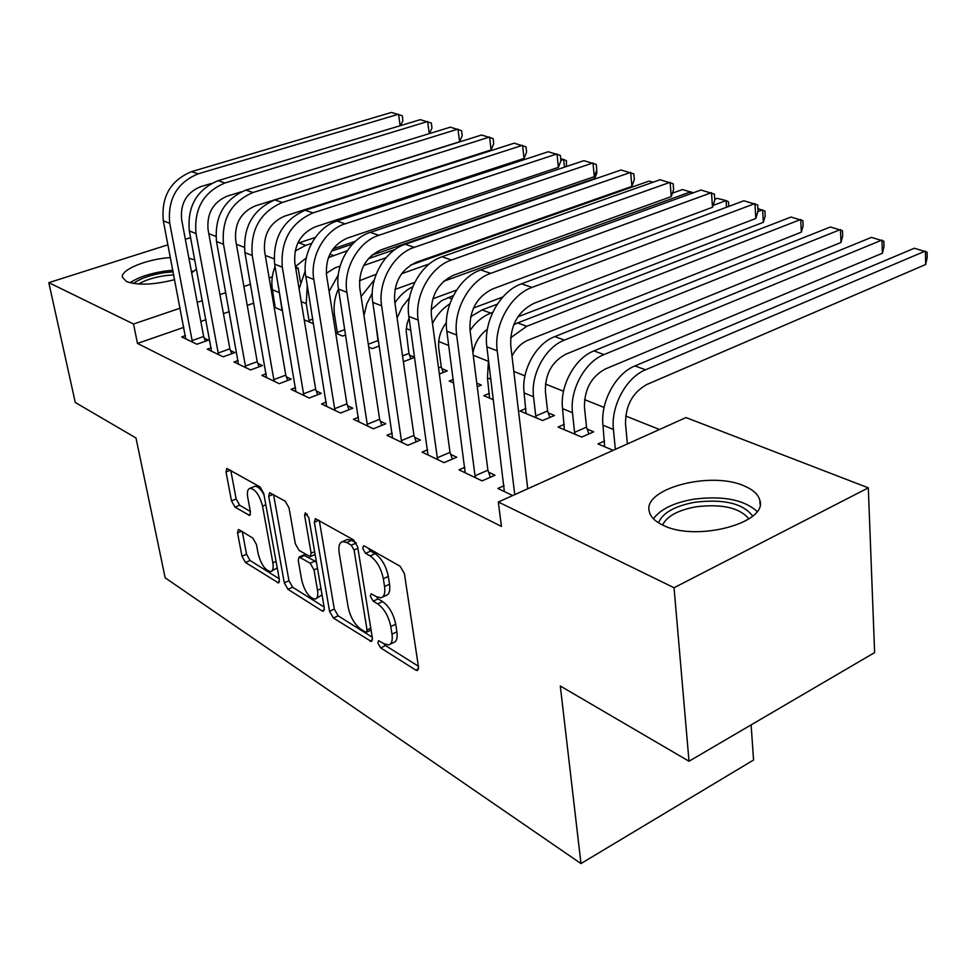 <?xml version="1.0" encoding="UTF-8"?>
<svg xmlns="http://www.w3.org/2000/svg" width="976" height="976" viewBox="0 0 976 976"><rect width="100%" height="100%" fill="white"/><g stroke="black" fill="none" stroke-linecap="round" stroke-linejoin="round"><path stroke-width="1.46" d="M377.846 643.001L380.652 647.905L415.886 670.158L417.423 670.573L418.521 667.23L404.393 573.546L400.136 566.263L364.426 546.035L363.499 545.828L362.718 548.39L365.585 553.331L370.099 555.917C376.687 560.602 381.091 568.191 383.336 578.707L384.556 586.503C385.41 593.054 384.227 596.812 381.018 597.788L376.565 596.714L371.112 593.798L370.368 596.238L373.21 601.155L377.7 603.863C384.239 608.695 388.607 616.271 390.803 626.555L391.998 634.18C392.816 640.427 391.693 644.026 388.619 644.941L384.007 643.733L378.554 640.671L377.846 643.001M383.751 643.574L385.496 645.563L418.362 666.218M368.33 548.256L370.563 551.111L375.089 553.673L370.099 555.917M376.102 596.446L378.115 598.874L382.616 601.57L377.7 603.863M188.893 258.189L194.773 259.982M196.481 269.12L191.638 272.78M174.643 279.648C153.976 284.87 137.945 285.504 126.563 281.576L122.39 277.269C120.621 269.644 146.9 259.043 170.397 257.566M744.163 485.914C752.972 489.61 758.181 494.332 759.779 500.102C768.515 522.807 696.266 542.156 663.314 525.356C655.286 521.623 650.626 517.06 649.321 511.668C642.232 488.769 710.601 470.652 744.163 485.914M239.315 529.87L238.315 529.626L237.558 532.908L241.963 556.21L245.464 562.469L278.575 582.977L279.392 579.756L263.752 493.429L260.043 486.926L226.822 468.443L226.017 471.933L231.495 500.871L235.033 507.154L249.624 515.45L250.442 512.058L247.758 497.577C246.879 492.172 247.636 489.074 250.015 488.281C255.407 489.196 259.592 495.149 262.544 506.154L272.865 562.835C273.67 567.934 272.951 570.838 270.706 571.558C265.301 570.557 261.117 564.616 258.152 553.734L256.444 544.486L252.857 538.118L239.315 529.87M183.83 327.363L137.482 343.418L501.42 526.418L498.333 502.006L685.982 417.569L868.311 487.841L674.05 587.735L498.333 502.006M137.482 343.418L133.529 324.008L48.8 282.662L167.945 244.805M868.311 487.841L874.618 652.59L689.007 761.243L560.297 686.006L580.976 863.565L165.164 577.816L135.981 437.968L75.274 402.478L48.8 282.662M689.007 761.243L674.05 587.735M329.534 611.281L333.377 618.028L371.38 641.525L372.381 638.219L357.68 546.938L353.605 539.911L315.37 518.671L314.37 522.27L329.534 611.281L334.292 609.085L338.135 615.819L372.222 637.23M322.141 610.927L287.957 589.321L284.297 582.831L268.693 496.247L269.596 492.697L285.212 501.188L289.018 507.813L295.338 543.815L299.12 550.452L310.185 556.637L311.124 553.197L304.597 515.34L305.293 512.827L308.806 517.731L324.288 607.987L323.385 611.257L322.141 610.927L324.349 609.902M580.976 863.565L753.57 760.011L751.117 724.887M211.206 347.81L207.29 349.201L223.175 356.813L234.85 352.604L230.495 350.543M313.528 323.776L304.219 319.835M266.204 373.771L261.897 375.37L279.221 383.678L291.19 379.164L286.432 376.919M368.721 347.09L372.332 348.615L379.274 345.992M326.289 402.1L321.543 403.954L340.526 413.043L352.787 408.212L347.578 405.748M439.359 374.028L447.301 370.904L441.908 368.66M392.23 433.137L386.947 435.296L407.834 445.3L420.4 440.078L414.666 437.382M493.441 399.77L483.791 395.695L489.403 393.401M464.905 467.284L459.013 469.834L482.083 480.887L494.954 475.227L488.622 472.25M564.274 424.365L558.04 427.061L581.745 437.077L593.701 431.819L587.198 429.111M273.536 296.277L272.365 296.692M253.784 303.121L247.245 305.39M229.238 311.625L223.431 313.638M205.948 319.701L200.812 321.47M659.495 429.489L625.665 416.008M604.083 407.407L584.563 399.623M563.53 391.242L545.45 384.044M524.942 375.87L513.815 371.429M488.171 361.218L473.238 355.264M448.728 345.492L438.712 341.502M410.823 330.388L406.272 328.57M613.16 450.339L597.959 443.921L604.559 440.981M512.681 495.552L497.87 488.451L504.116 485.67M525.93 408.517L520.025 411.006L542.607 420.534L554.453 415.483L548.256 412.909M427.659 449.802L422.096 452.132L444.019 462.648L456.744 457.219L450.717 454.377M477.252 386.74L481.363 385.081L476.788 383.178M453.718 382.982L449.216 381.091L453.242 379.481M358.473 417.264L353.471 419.253L373.369 428.793L385.788 423.767L380.323 421.193M414.617 357.301L409.578 355.203M403.369 361.718L414.629 357.387M295.569 387.618L291.043 389.339L309.172 398.025L321.287 393.352L316.309 391.01M335.707 333.145L342.6 336.049L345.638 334.939M238.107 360.51L233.996 361.998L250.588 369.953L262.41 365.597L257.859 363.45M282.528 310.673L274.146 307.135M273.744 304.768L274.915 304.353M185.428 335.622L181.682 336.927L196.908 344.235L208.449 340.16L204.265 338.184M295.521 267.082L298.131 268.083L295.813 268.876M272.304 276.867L269.144 277.928M250.478 284.272L243.902 286.517M225.785 292.666L219.954 294.642M202.374 300.62L197.213 302.365M180.145 308.172L133.529 324.008M208.791 233.654L215.891 236.387M236.412 244.293L244.305 247.343M265.301 255.431L274.061 258.811M185.33 239.279L190.588 237.619M300.437 282.101L298.131 268.083M390.156 644.197L393.487 642.586C396.573 641.659 397.708 638.072 396.89 631.826L391.998 634.18M382.616 601.57C389.156 606.389 393.523 613.941 395.719 624.213L396.89 631.826M382.531 597.08L385.959 595.494C389.18 594.506 390.376 590.748 389.522 584.209L384.556 586.503M375.089 553.673C381.677 558.345 386.093 565.921 388.314 576.426L389.522 584.209M319.311 520.489L334.292 609.085M365.366 632.033L366.329 632.289L367.025 629.959L354.081 550.037L351.25 545.145L346.614 542.497L342.564 541.582C339.38 542.607 338.257 546.414 339.197 553.026L348.151 607.121C350.335 617.039 354.532 624.396 360.778 629.154L365.366 632.033M356.301 543.022L351.25 545.145M346.163 540.009L347.493 539.423L351.555 540.326L356.203 542.961M324.13 607.011L292.629 587.235L287.957 589.321M273.548 494.576L288.969 580.757L292.629 587.235M310.563 556.479L315.114 554.49M301.791 580.537C304.841 591.859 309.282 598.044 315.114 599.093C317.481 598.361 318.286 595.409 317.517 590.26L314.016 569.923L310.185 563.225L299.156 556.991L298.253 560.383L301.791 580.537M316.126 598.642L322.031 594.835M316.492 562.542L314.98 561.102L310.185 563.225M303.56 555.063L314.98 561.102M271.572 571.18L277.233 567.861M263.984 494.734C260.738 488.915 257.664 486.109 254.76 486.341L253.967 486.658M230.775 470.359L236.155 498.968L239.693 505.226L250.344 511.509M242.304 531.7L246.55 554.246L250.051 560.492L279.221 578.805M627.397 443.934L625.531 424.109C625.36 405.76 632.472 392.547 646.868 384.483L925.675 264.496L925.358 251.039L645.563 369.806C626.275 377.419 610.683 406.236 613.416 429.477L615.344 449.35M925.675 264.496L927.2 257.493L927.078 252.137L914.329 248.246L634.973 365.927C615.734 373.466 600.216 402.088 602.985 425.194L604.62 446.74M527.748 488.769L510.741 345.504C510.131 325.594 517.829 311.551 533.835 303.377L755.839 218.49L754.924 203.557L532.042 287.408C510.509 294.862 493.6 325.533 497.223 350.835L514.755 494.612M755.839 218.49L758.047 210.962L757.693 204.997L743.858 200.775L521.489 283.821C500.029 291.202 483.218 321.653 486.865 346.809L504.372 491.562M586.515 427.134L584.49 407.553C584.185 389.607 591.151 376.736 605.388 368.952L882.402 253.235L881.962 240.047L603.998 354.581C584.88 361.889 569.606 389.961 572.485 412.702L574.571 432.344L586.515 427.134L588.882 433.942M882.402 253.235L884.024 246.44L883.841 241.17L871.422 237.388L593.92 350.896C574.852 358.131 559.651 386.008 562.566 408.639L564.384 429.733M575.267 434.332L574.571 432.344M547.573 410.969L545.425 391.803C544.998 374.223 551.83 361.681 565.921 354.166L841.007 242.475L840.458 229.543L564.433 340.099C545.499 347.127 530.529 374.479 533.543 396.756L535.763 415.996L547.573 410.969L549.842 417.447M841.007 242.475L842.703 235.85L842.483 230.69L830.369 226.993L554.832 336.586C535.946 343.54 521.062 370.721 524.112 392.889L526.076 413.556M536.434 417.935L535.763 415.996M475.776 477.862L475.044 475.8L487.89 470.2L470.005 329.925C469.261 310.478 476.788 296.826 492.587 288.957L712.517 207.278L711.48 192.662L490.696 273.353C469.419 280.502 452.888 310.307 456.646 335.036L475.044 475.8M712.517 207.278L714.81 199.958L714.408 194.126L700.951 190.015L480.704 269.949C459.489 277.025 443.043 306.635 446.837 331.218L465.186 472.787M487.89 470.2L490.379 477.24M438.029 459.769L437.309 457.768L450.009 452.376L431.355 315.138C430.501 296.155 437.87 282.857 453.462 275.256L671.244 196.591L670.109 182.292L451.485 260.019C430.453 266.875 414.288 295.887 418.167 320.055L437.309 457.768M671.244 196.591L673.623 189.478L673.172 183.781L660.069 179.767L442.006 256.786C421.034 263.581 404.955 292.397 408.859 316.431L427.964 454.95M450.009 452.376L452.388 459.074M658.507 522.794C662.655 512.839 674.806 505.983 694.961 502.225C723.985 498.821 743.212 503.457 752.642 516.121M748.934 518.903C739.625 507.715 721.972 503.689 695.986 506.812C678.064 510.119 666.925 516.182 662.57 525.015M757.083 511.424C743.822 499.566 722.594 495.503 693.399 499.248C673.647 502.774 660.325 509.289 653.444 518.793M133.492 283.467C140.202 278.502 150.438 274.915 164.212 272.694L173.13 271.779M173.716 274.829L164.578 275.72C153.769 277.416 145.095 280.173 138.568 284.016M172.837 270.23L164.371 271.169C149.438 273.536 138.006 277.404 130.076 282.772M193.626 271.499L191.296 270.95M488.476 359.778L487.463 377.871L489.562 398.135M511.997 356.13C516.023 348.298 521.465 342.942 528.321 340.075L801.357 232.178L800.71 219.478L526.735 326.289L510.607 337.83M526.735 326.289L517.597 322.946L791.036 217.038L802.87 220.649L803.126 225.712L801.357 232.178M517.597 322.946L513.73 324.703M472.933 352.873C474.848 342.71 479.667 334.841 487.366 329.302M517.89 316.822L763.366 222.296L762.622 209.84L757.852 211.658M757.913 208.644L764.903 211.023L765.196 215.989L763.366 222.296M492.685 312.405L490.782 313.125C482.681 316.309 475.776 322.092 470.066 330.461M497.284 304.183L482.059 309.929L470.627 316.749M402.124 442.567L401.417 440.603L413.97 435.43L394.658 301.108C393.694 282.54 400.904 269.596 416.301 262.251L631.887 186.392L630.655 172.398L414.251 247.355C393.474 253.943 377.651 282.186 381.628 305.83L401.417 440.603M631.887 186.392L634.327 179.474L633.839 173.899L621.078 169.995L405.235 244.281C384.52 250.82 368.782 278.88 372.783 302.389L392.547 437.98M413.97 435.43L416.24 441.811M367.928 426.183L367.244 424.267L379.64 419.277L359.754 287.749C358.692 269.608 365.756 256.981 380.957 249.893L594.299 176.668L592.993 162.955L378.834 235.301C358.314 241.658 342.82 269.169 346.895 292.3L367.244 424.267M594.299 176.668L596.8 169.934L596.275 164.468L583.843 160.662L370.258 232.386C349.786 238.681 334.378 266.021 338.477 289.03L358.802 421.803M379.64 419.277L381.823 425.365M438.529 367.928L441.274 366.854L438.822 348.786C437.809 339.282 440.335 330.559 446.386 322.629M441.274 366.854L443.263 372.49M473.519 308.026L502.799 297.021M726.534 207.254L726.083 200.592L728.474 201.788L728.779 206.412M714.761 199.226L717.177 198.335L726.083 200.592L713.102 205.399M453.413 295.545L441.579 300.693L431.05 309.88M449.863 303.804C442.604 308.404 436.809 314.967 432.49 323.495M335.329 410.567L334.658 408.688L346.907 403.881L326.521 275.037C325.374 257.286 332.291 244.976 347.285 238.107L558.382 167.36L556.991 153.927L345.114 223.833C324.837 229.958 309.673 256.786 313.821 279.429L334.658 408.688M558.382 167.36L560.919 160.808L560.37 155.452L548.244 151.731L336.94 221.052C316.724 227.115 301.633 253.784 305.793 276.306L326.618 406.382M346.907 403.881L348.993 409.7M402.539 355.898L408.944 353.434L406.138 330.669L406.968 324.178L409.054 317.871M408.944 353.434L410.859 358.839M432.795 298.802L456.597 290.067M691.142 193.577L691.008 191.711L443.69 281.271M693.265 192.809L682.444 189.551L672.391 193.175M412.75 286.81C405.687 290.189 399.745 295.545 394.914 302.902M409.493 297.692L402.161 306.989L397.098 318.03M304.219 395.658L303.56 393.816L315.651 389.192L294.837 262.922C293.605 245.537 300.388 233.532 315.199 226.871L524.014 158.466L522.55 145.29L312.967 212.902C290.628 222.857 280.405 240.938 282.296 267.156L303.56 393.816M524.014 158.466L526.601 152.073L526.015 146.827L514.181 143.191L305.171 210.255C282.906 220.125 272.731 238.095 274.646 264.179L295.899 391.669M315.651 389.192L317.664 394.755M368.294 344.235L378.005 340.6L375.126 318.103M378.005 340.6L378.798 342.796M394.938 289.457L414.776 282.332M429.513 263.837L401.612 273.719M653.298 182.17L649.077 181.097L410.554 265.106M374.272 279.941L361.083 296.521M372.259 293.154L366.756 303.89L363.963 315.59M274.488 381.409L273.841 379.615L285.785 375.138L264.594 251.357C263.3 234.338 269.949 222.601 284.565 216.16L491.111 149.938L489.586 137.03L282.296 202.471C260.25 212.109 250.222 229.775 252.223 255.444L273.841 379.615M491.111 149.938L493.722 143.704L493.112 138.555L481.558 135.017L274.842 199.934C252.869 209.511 242.902 227.066 244.915 252.601L266.533 377.59M285.785 375.138L287.725 380.481M337.903 334.06L337.281 332.365L344.809 329.607M338.44 288.847C334.561 297.57 333.28 306.366 334.585 315.248L337.281 332.365M359.449 280.734L376.15 274.268M385.971 257.774L363.706 265.496M395.146 249.453L368.318 258.701M338.282 274.927L329.119 291.446M246.062 367.781L245.415 366.024L257.225 361.706L235.704 240.303C234.35 223.638 240.877 212.17 255.285 205.912L459.562 141.776L457.976 129.1L252.991 192.504C231.239 201.861 221.406 219.112 223.492 244.256L245.415 366.024M459.562 141.776L462.209 135.688L461.575 130.638L450.278 127.173L245.867 190.076C224.187 199.372 214.403 216.526 216.513 241.536L238.449 364.133M257.225 361.706L259.079 366.83M309.599 322.104L309.002 320.445L312.771 319.091M307.257 285.248L306.244 303.634L309.002 320.445M326.289 273.292L335.256 267.729L340.112 266.058M371.917 255.126L594.787 178.462L594.543 176.009M596.617 170.41L596.848 172.862L594.787 178.462M347.261 250.747L328.375 257.615M352.592 244.024L331.547 251.125M305.232 270.791L299.107 288.847M218.844 354.739L218.209 353.019L229.872 348.835L208.083 229.738C206.668 213.402 213.073 202.191 227.286 196.115L241.462 191.747M429.257 133.651L427.659 121.5L224.956 182.976C203.496 192.052 193.846 208.925 196.017 233.557L218.209 353.019M429.452 133.59L431.965 128.002L431.319 123.037L420.278 119.658L218.136 180.645C196.749 189.673 187.148 206.448 189.332 230.958L211.548 351.238M229.872 348.835L231.654 353.751M275.061 266.594C272.048 274.317 271.169 282.04 272.426 289.787L275.159 307.562M282.442 310.636L282.223 308.867M278.514 286.968L281.857 309.002M295.435 266.582L306.293 257.884M333.145 248.782L355.386 241.279M564.433 167.177L563.652 159.478L566.446 160.723L566.385 166.518M560.712 158.734L563.652 159.478L560.883 160.393M311.588 243.366L305.683 245.342L295.106 251.088M315.309 237.449L297.643 243.329M192.76 342.234L192.138 340.551L203.655 336.5L181.634 219.624C180.17 203.606 186.453 192.638 200.483 186.733L211.475 183.415M400.136 125.733L398.562 114.204L198.128 173.85C176.949 182.671 167.482 199.165 169.726 223.321L192.138 340.551M400.611 125.587L402.917 120.609L402.258 115.741L391.461 112.435L191.601 171.63C170.495 180.389 161.064 196.798 163.321 220.832L185.757 338.892M203.655 336.5L205.375 341.234M385.496 645.563L380.652 647.905M370.563 551.111L365.585 553.331M378.115 598.874L373.21 601.155M395.719 624.213L390.803 626.555M388.314 576.426L383.336 578.707M418.582 668.828L415.886 670.158M318.969 520.293L314.37 522.27M372.442 639.988L369.989 641.159M338.135 615.819L333.377 618.028M370.77 628.19L367.025 629.959M357.911 548.341L354.081 550.037M351.555 540.326L346.614 542.497M288.969 580.757L284.297 582.831M273.207 494.381L268.693 496.247M314.626 551.66L311.124 553.197M307.306 514.181L304.597 515.34M320.982 588.699L317.517 590.26M317.493 568.361L314.016 569.923M305.085 555.185L300.315 557.284M276.074 561.432L272.865 562.835M265.801 504.787L262.544 506.154M250.478 514.425L248.599 515.206M239.693 505.226L235.033 507.154M236.155 498.968L231.495 500.871M230.446 470.164L226.017 471.933M279.453 581.794L277.452 582.684M250.051 560.492L245.464 562.469M246.55 554.246L241.963 556.21M241.536 531.225L237.558 532.908M613.416 429.477L602.985 425.194M645.563 369.806L634.973 365.927M497.223 350.835L486.865 346.809M532.042 287.408L521.489 283.821M572.485 412.702L562.566 408.639M603.998 354.581L593.92 350.896M533.543 396.756L524.112 392.889M564.433 340.099L554.832 336.586M456.646 335.036L446.837 331.218M490.696 273.353L480.704 269.949M418.167 320.055L408.859 316.431M451.485 260.019L442.006 256.786M490.904 379.286L487.463 377.871M490.782 313.125L482.059 309.929M381.628 305.83L372.783 302.389M414.251 247.355L405.235 244.281M346.895 292.3L338.477 289.03M378.834 235.301L370.258 232.386M451.827 298.851L448.118 297.497M313.821 279.429L305.793 276.306M345.114 223.833L336.94 221.052M282.296 267.156L274.646 264.179M312.967 212.902L305.171 210.255M252.223 255.444L244.915 252.601M282.296 202.471L274.842 199.934M334.585 315.248L332.767 314.504M223.492 244.256L216.513 241.536M252.991 192.504L245.867 190.076M306.244 303.634L301.206 301.572M333.341 255.468L329.851 254.187M196.017 233.557L189.332 230.958M224.956 182.976L218.136 180.645M279.051 292.495L272.426 289.787M305.683 245.342L298.949 242.865M169.726 223.321L163.321 220.832M198.128 173.85L191.601 171.63M759.779 500.102L760.048 504.275M371.063 630.045L366.647 632.143M347.493 539.423L342.564 541.582M303.926 554.905L299.156 556.991M254.76 486.341L250.015 488.281"/></g></svg>
